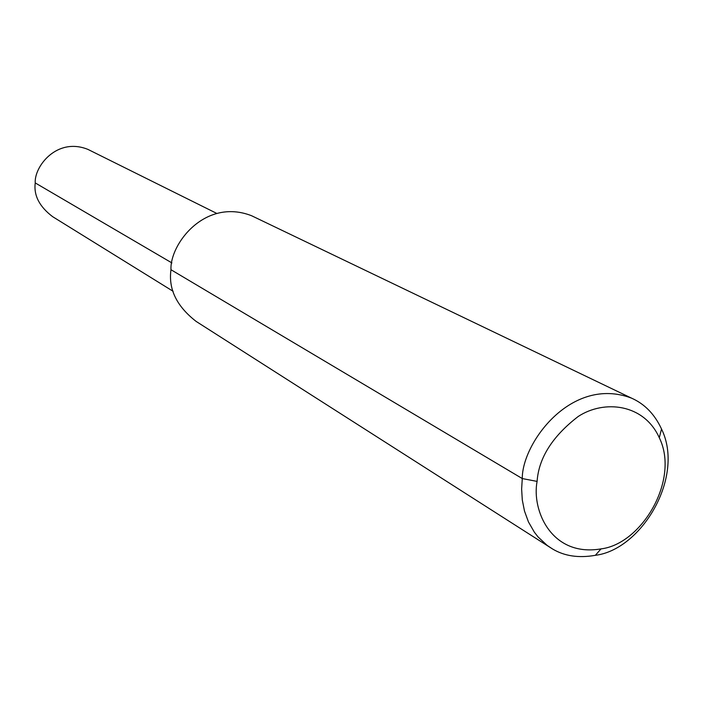 <?xml version="1.0" encoding="UTF-8"?>
<svg xmlns="http://www.w3.org/2000/svg" width="703" height="703" viewBox="0 0 703 703"><rect width="100%" height="100%" fill="white"/><g stroke="black" fill="none" stroke-linecap="round" stroke-linejoin="round"><path stroke-width="1.05" d="M537.092 481.406C538.744 457.952 552.453 436.308 578.226 416.466C604.114 399.515 644.018 403.689 659.291 437.732C680.065 479.806 641.698 544.043 601.039 548.885C551.38 557.365 531.521 510.106 537.092 481.406L522.276 478.567C521.96 443.127 571.486 375.358 631.496 398.126C644.695 403.979 654.695 414.278 661.523 429.015C685.065 476.906 641.567 549.711 595.336 555.317C578.666 558.235 564.377 556.108 552.47 548.929L547.154 545.405L538.094 536.969L534.368 532.206L528.454 521.925L524.491 511.046L522.294 499.991L521.635 489.086L522.276 478.567L170.978 269.724C169.687 244.38 204.819 197.578 251.551 215.716L631.496 398.126M552.47 548.929L196.155 321.429C176.664 306.288 168.272 289.056 170.978 269.724M173.114 291.306L52.681 216.7C39.43 206.682 33.612 195.416 35.238 182.921C34.113 166.62 56.855 136.839 87.945 149.405L216.603 213.334M171.91 262.931L35.238 182.921M659.291 437.732L661.523 429.015M601.039 548.885L595.336 555.317"/></g></svg>
